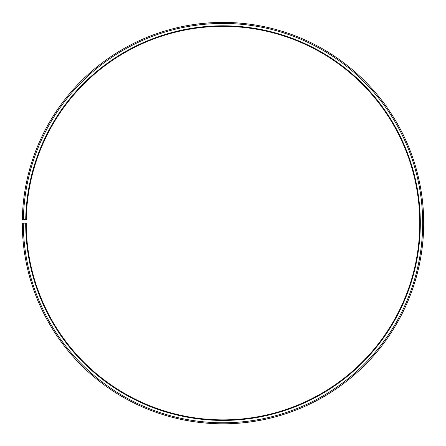 <?xml version="1.0" encoding="UTF-8"?>
<svg xmlns="http://www.w3.org/2000/svg" width="446" height="446" viewBox="0 0 446 446"><rect width="100%" height="100%" fill="white"/><g stroke="black" fill="none" stroke-linecap="round" stroke-linejoin="round"><path stroke-width="0.67" d="M419.764 223.111A196.764 196.764 0 0 0 224.717 26.353A196.764 196.764 0 0 0 26.264 219.677L25.717 219.666A197.31 197.31 0 0 1 224.723 25.807A197.31 197.31 0 0 1 420.31 223.111A197.31 197.31 0 0 1 223 420.422A197.31 197.31 0 0 1 25.69 223.111L26.236 223.111A196.764 196.764 0 0 0 223 419.876A196.764 196.764 0 0 0 419.764 223.111M23.359 219.627L22.328 219.605A200.7 200.7 0 0 1 224.751 22.417A200.7 200.7 0 0 1 423.7 223.111A200.7 200.7 0 0 1 223 423.812A200.7 200.7 0 0 1 22.3 223.111L23.331 223.111A199.669 199.669 0 0 0 223 422.78A199.669 199.669 0 0 0 422.669 223.111A199.669 199.669 0 0 0 224.745 23.448A199.669 199.669 0 0 0 23.359 219.627L25.717 219.666M23.331 223.111L25.69 223.111"/></g></svg>
